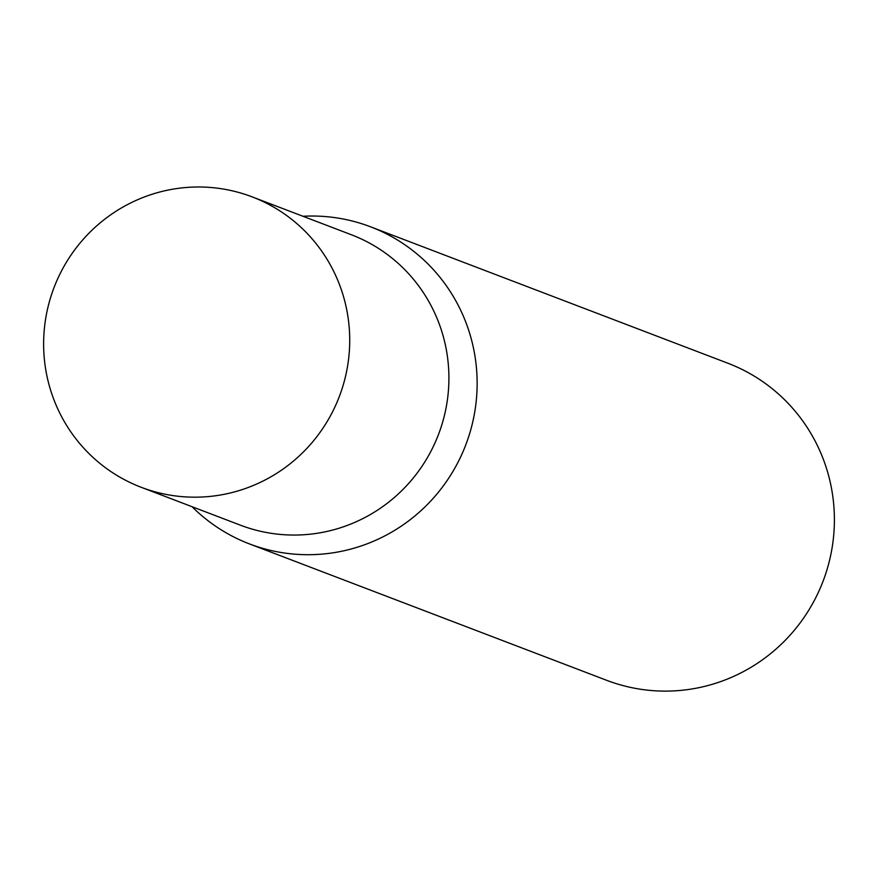 <?xml version="1.0" encoding="UTF-8"?>
<svg xmlns="http://www.w3.org/2000/svg" width="878" height="878" viewBox="0 0 878 878"><rect width="100%" height="100%" fill="white"/><g stroke="black" fill="none" stroke-linecap="round" stroke-linejoin="round"><path stroke-width="1.32" d="M141.226 487.301L240.418 525.176A155.45 152.695 -69.1 0 0 255.114 529.939A155.45 152.695 -69.1 0 0 441.14 427.004A155.45 152.695 -69.1 0 0 351.321 234.733L252.118 196.859A155.45 152.695 -69.1 0 0 237.422 192.106A155.45 152.695 -69.1 0 0 51.396 295.03A155.45 152.695 -69.1 0 0 141.226 487.301A155.45 152.695 -69.1 0 0 155.922 492.064A155.45 152.695 -69.1 0 0 341.948 389.13A155.45 152.695 -69.1 0 0 252.118 196.859M192.062 506.716A169.728 166.721 -69.1 0 0 249.506 543.932A169.728 166.721 -69.1 0 0 265.551 549.123A169.728 166.721 -69.1 0 0 468.654 436.739A169.728 166.721 -69.1 0 0 370.582 226.809A169.728 166.721 -69.1 0 0 354.536 221.618A169.728 166.721 -69.1 0 0 302.965 216.273M249.506 543.932L606.753 680.34A169.728 166.721 -69.1 0 0 622.809 685.531A169.728 166.721 -69.1 0 0 825.913 573.147A169.728 166.721 -69.1 0 0 727.84 363.218L370.582 226.809"/></g></svg>
